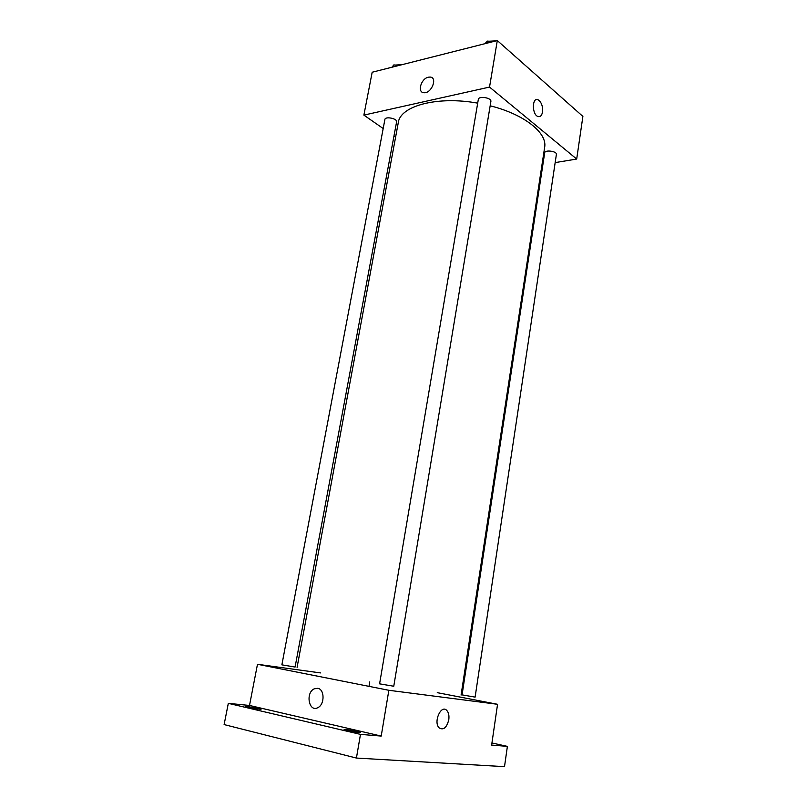 <?xml version="1.0" encoding="UTF-8"?>
<svg xmlns="http://www.w3.org/2000/svg" width="807" height="807" viewBox="0 0 807 807"><rect width="100%" height="100%" fill="white"/><g stroke="black" fill="none" stroke-linecap="round" stroke-linejoin="round"><path stroke-width="1.21" d="M383.184 128.525L363.876 115.108L372.178 72.237L497.304 40.562L582.886 116.41L576.692 159.05L555.155 162.6M363.876 115.108L489.536 87.075L497.304 40.562M489.536 87.075L576.692 159.05M542.526 111.991C541.769 115.734 540.196 117.227 537.805 116.47C531.763 114.221 532.045 96.779 538.067 99.786C541.436 102.065 542.919 106.141 542.526 111.991C541.769 115.744 540.196 117.227 537.805 116.47C531.763 114.221 532.045 96.779 538.067 99.786C541.426 102.065 542.919 106.141 542.526 111.991M461.079 695.089L544.644 147.368C547.56 133.034 524.368 114.291 490.172 105.808M477.694 103.145C437.354 95.751 400.181 105.929 398.295 122.624L297.087 667.349M395.591 137.15L393.967 136.02M542.879 164.618L541.991 164.769M396.61 121.837C397.518 118.579 385.221 116.067 384.899 119.446L281.875 664.847L295.09 667.046L396.61 121.837M490.878 101.531C491.826 97.778 478.642 95.589 478.319 99.443L379.593 683.842L393.766 686.243L490.878 101.531M556.386 154.43C557.163 151.202 544.866 149.547 544.675 152.846L462.068 694.888L475.111 697.117L556.386 154.43M428.356 77.2L430.121 77.058C437.929 77.391 431.513 93.713 423.957 92.714C416.987 92.563 420.982 78.592 428.356 77.2L430.121 77.058C437.929 77.391 431.513 93.713 423.957 92.714C416.987 92.573 420.982 78.592 428.356 77.2M320.53 672.917L257.483 664.282L388.853 690.288L497.556 704.289L437.263 692.658M257.483 664.282L249.504 705.459L228.32 703.351L224.114 724.575L356.422 758.055L360.477 734.38L381.207 736.075L388.853 690.288M356.422 758.055L504.506 766.65L507.391 746.374L491.937 742.975M497.556 704.289L491.634 745.083L507.391 746.374M448.783 719.783C446.675 727.783 443.447 730.476 439.119 727.843C433.097 722.043 441.247 703.976 446.846 710.503C448.662 712.611 449.307 715.708 448.783 719.783C446.664 727.783 443.447 730.476 439.119 727.843C433.097 722.043 441.237 703.976 446.846 710.503C448.662 712.611 449.307 715.708 448.773 719.783M369.011 686.364L369.767 681.905M249.504 705.459L381.207 736.075M317.776 688.31C324.707 689.208 324.838 704.491 317.877 707.628C308.95 712.712 305.217 692.83 314.236 688.825L317.776 688.31C324.707 689.208 324.838 704.491 317.877 707.628C308.95 712.712 305.217 692.83 314.236 688.825L317.776 688.31M346.243 729.548C353.567 730.436 358.369 731.374 360.638 732.383C360.931 733.22 343.54 730.295 344.105 729.599L346.243 729.548M248.163 706.639L261.115 709.121C261.397 709.837 245.197 707.204 245.711 706.619L248.163 706.639M228.32 703.351L360.477 734.38M391.899 67.243L393.826 64.923L399.374 65.357M393.463 66.85L393.826 64.923M402.229 64.631L395.591 65.054M484.906 43.699L487.408 41.107L493.42 41.55M487.065 43.154L487.408 41.107M496.144 40.854L489.022 41.228"/></g></svg>
